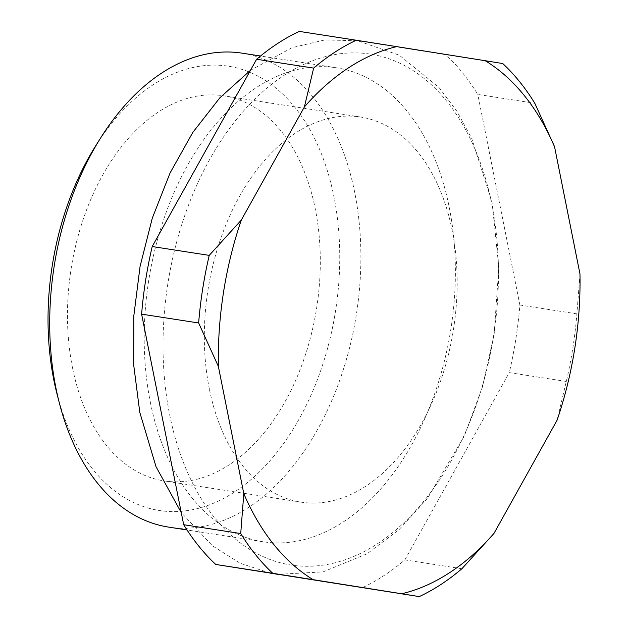 <?xml version="1.0" encoding="UTF-8"?>
<svg xmlns="http://www.w3.org/2000/svg" width="628" height="628" viewBox="0 0 628 628"><rect width="100%" height="100%" fill="white"/><g stroke="black" fill="none" stroke-linecap="round" stroke-linejoin="round"><path stroke-width="0.47" stroke-dasharray="3.14 2.35" d="M95.739 145.751A224.816 143.435 -81.2 0 1 333.963 196.823A224.816 143.435 -81.2 0 1 239.676 488.49A224.816 143.435 -81.2 0 1 57.164 394.549M168.547 527.096A239.802 152.996 98.8 0 0 354.71 192.482A239.802 152.996 98.8 0 0 242.039 53.152M150.375 402.422A239.802 152.996 98.8 0 0 263.046 541.752A239.802 152.996 98.8 0 0 449.208 207.138A239.802 152.996 98.8 0 0 336.537 67.808A239.802 152.996 98.8 0 0 150.375 402.422M491.818 204.32A258.516 164.929 -81.2 0 1 377.53 543.715A258.516 164.929 -81.2 0 1 169.678 414.841A258.516 164.929 -81.2 0 1 283.958 75.446A258.516 164.929 -81.2 0 1 491.818 204.32M72.487 367.694A194.845 124.305 -81.2 0 1 223.741 95.817A194.845 124.305 -81.2 0 1 315.287 209.022A194.845 124.305 -81.2 0 1 164.034 480.899A194.845 124.305 -81.2 0 1 72.487 367.694M209.344 388.913A194.845 124.305 -81.2 0 1 360.598 117.036A194.845 124.305 -81.2 0 1 452.144 230.248A194.845 124.305 -81.2 0 1 300.891 502.117A194.845 124.305 -81.2 0 1 209.344 388.913M579.974 273.957L576.897 313.859A293.763 187.419 -81.2 0 1 566.307 381.463L557.044 420.297M502.777 63.546L445.754 54.707A293.763 187.419 -81.2 0 1 477.798 94.443L534.821 103.29M445.754 54.707L299.266 31.4M461.886 568.74L404.864 559.893A293.763 187.419 -81.2 0 1 362.23 587.761M404.864 559.893L509.284 372.624L566.307 381.463M576.897 313.859L519.874 305.02A293.763 187.419 -81.2 0 1 509.284 372.624M519.874 305.02L477.798 94.443M250.47 70.305L292.114 47.65L324.849 39.941L357.654 40.749L399.345 55.233L439.058 87.559L456.878 111.234L471.769 138.584L492.046 202.185L498.805 266.955L494.15 334.269L482.516 386.73L464.328 436.036L427.621 498.169L398.929 529.773L367.027 553.802L323.082 571.888L277.898 574.345M270.346 573.144L240.108 563.238L212.468 545.826L181.272 512.613M360.598 117.036L223.741 95.817M263.046 541.752L187.026 529.961M336.537 67.808L260.518 56.018M300.891 502.117L164.034 480.899"/><path stroke-width="0.94" d="M59.456 403.396L57.164 394.549A224.816 143.435 -81.2 0 1 53.812 379.893A224.816 143.435 -81.2 0 1 95.739 145.751L100.606 138.011A239.802 152.996 98.8 0 0 55.876 387.766A239.802 152.996 98.8 0 0 59.456 403.396A239.802 152.996 98.8 0 0 168.547 527.096L187.026 529.961M260.518 56.018L242.039 53.152A239.802 152.996 98.8 0 0 100.606 138.011M304.392 106.933L313.647 68.107A293.763 187.419 -81.2 0 1 356.288 40.239L396.684 46.621A278.769 177.857 98.8 0 0 304.392 106.933L241.301 220.083A278.769 177.857 98.8 0 0 218.371 366.422L243.797 493.647A278.769 177.857 98.8 0 0 313.16 579.675L401.669 593.758A278.769 177.857 98.8 0 0 493.961 533.439L557.044 420.297A278.769 177.857 98.8 0 0 579.974 273.957L554.555 146.732A278.769 177.857 98.8 0 0 485.193 60.704L396.684 46.621M218.371 366.422L198.644 322.98A293.763 187.419 -81.2 0 1 209.234 255.376L241.301 220.083M313.16 579.675L272.764 573.293A293.763 187.419 -81.2 0 1 240.72 533.557L243.797 493.647M493.961 533.439L461.886 568.74A293.763 187.419 -81.2 0 1 419.253 596.6L401.669 593.758M554.555 146.732L534.821 103.29A293.763 187.419 -81.2 0 0 502.777 63.546L485.193 60.704M313.647 68.107L256.624 59.26A293.763 187.419 -81.2 0 1 299.266 31.4L356.288 40.239M256.624 59.26L152.212 246.537L209.234 255.376M198.644 322.98L141.614 314.141A293.763 187.419 -81.2 0 1 152.212 246.537M141.614 314.141L183.69 524.71L240.72 533.557M272.764 573.293L215.734 564.454A293.763 187.419 -81.2 0 1 183.69 524.71M215.734 564.454L419.253 596.6M277.898 574.345L270.346 573.144M181.272 512.613L156.034 466.73L139.793 412.376L133.709 365.096L133.819 315.845L140.091 266.288L152.306 218.12L170.062 172.998L192.796 132.437L219.855 97.811L250.47 70.305"/></g></svg>
